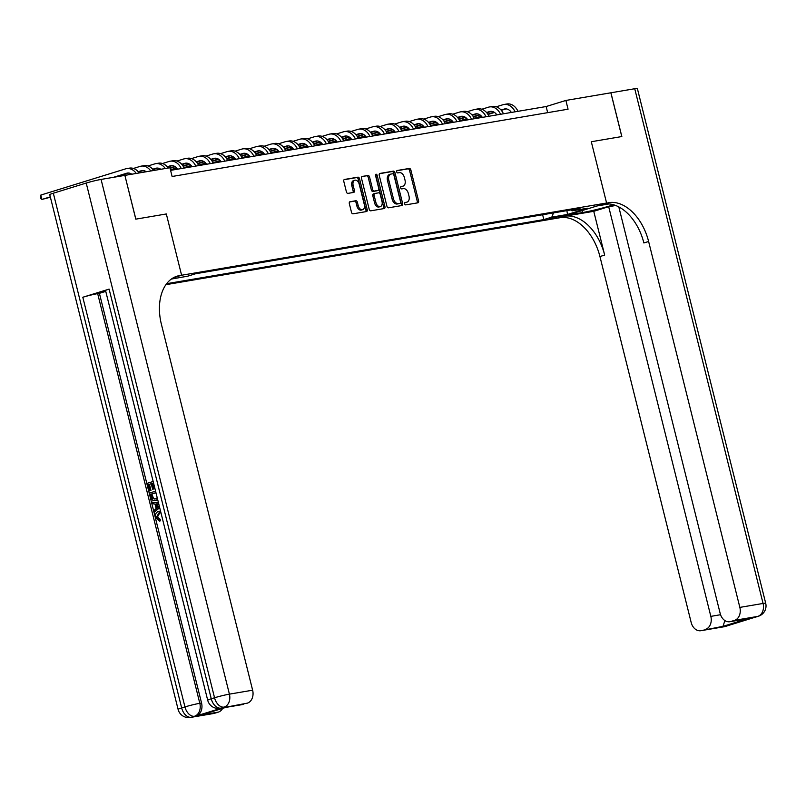 <?xml version="1.0" encoding="UTF-8"?>
<svg xmlns="http://www.w3.org/2000/svg" width="806" height="806" viewBox="0 0 806 806"><rect width="100%" height="100%" fill="white"/><g stroke="black" fill="none" stroke-linecap="round" stroke-linejoin="round"><path stroke-width="1.21" d="M404.652 203.807A1.239 0.806 72.8 0 0 405.75 204.875L417.861 202.82A1.773 1.149 72.8 0 0 417.951 202.79A1.773 1.149 72.8 0 0 418.576 200.906L410.859 169.975A1.773 1.149 72.8 0 0 409.287 168.444L397.177 170.499A1.239 0.806 72.8 0 0 397.781 172.907L399.353 172.645A5.682 3.677 72.8 0 1 404.37 177.522L405.005 180.101A5.682 3.677 72.8 0 1 403.04 186.146A5.682 3.677 72.8 0 1 402.728 186.216L401.166 186.488A1.239 0.806 72.8 0 0 401.761 188.896L403.332 188.624A5.682 3.677 72.8 0 1 408.35 193.5L408.995 196.08A5.682 3.677 72.8 0 1 407.02 202.125A5.682 3.677 72.8 0 1 406.718 202.205L405.146 202.467A1.239 0.806 72.8 0 0 404.652 203.807M350.046 201.712A1.773 1.149 72.8 0 0 349.945 201.732A1.773 1.149 72.8 0 0 349.33 203.626L351.497 212.3A1.773 1.149 72.8 0 0 353.068 213.822L366.518 211.545A1.773 1.149 72.8 0 0 366.609 211.515A1.773 1.149 72.8 0 0 367.224 209.631L359.516 178.7A1.773 1.149 72.8 0 0 357.945 177.169L344.494 179.456A1.773 1.149 72.8 0 0 344.404 179.476A1.773 1.149 72.8 0 0 343.789 181.37L346.399 191.848A1.773 1.149 72.8 0 0 347.97 193.38L353.723 192.402A1.773 1.149 72.8 0 0 353.814 192.372A1.773 1.149 72.8 0 0 354.439 190.488L353.139 185.289A4.745 3.073 72.8 0 1 354.781 180.232A4.745 3.073 72.8 0 1 359.234 184.252L364.312 204.613A4.745 3.073 72.8 0 1 362.67 209.671A4.745 3.073 72.8 0 1 358.217 205.651L357.37 202.256A1.773 1.149 72.8 0 0 355.799 200.734L349.854 201.772M124.94 175.376L169.925 167.729L172.111 176.484L568.059 109.193L565.883 100.438L610.867 92.791L621.789 136.557L591.302 141.735L606.586 203.011L181.602 275.239L166.328 213.963L135.851 219.141L124.88 175.396L135.791 219.151L166.328 213.963L181.602 275.239L179.516 275.592A45.207 29.298 72.8 0 0 177.078 276.176A45.207 29.298 72.8 0 0 161.401 324.294L252.631 690.198A10.851 8.231 80.4 0 1 247.351 703.144L222.587 707.809A10.851 8.231 80.4 0 1 221.781 708L220.038 708.293A10.851 8.231 -99.6 0 0 220.844 708.111A10.851 7.032 72.8 0 1 211.253 698.782L214.547 697.764L86.212 183.053A10.851 0.705 -14 0 1 101.072 179.426L124.88 175.386M386.94 206.276A1.773 1.149 72.8 0 0 388.512 207.807L401.962 205.52A1.773 1.149 72.8 0 0 402.053 205.49A1.773 1.149 72.8 0 0 402.668 203.606L394.96 172.675A1.773 1.149 72.8 0 0 393.388 171.144L379.938 173.431A1.773 1.149 72.8 0 0 379.848 173.461A1.773 1.149 72.8 0 0 379.233 175.345L386.94 206.276M384.24 208.532L370.79 210.819A1.773 1.149 72.8 0 1 369.219 209.288L361.511 178.358A1.773 1.149 72.8 0 1 362.126 176.464A1.773 1.149 72.8 0 1 362.216 176.443L367.979 175.466A1.773 1.149 72.8 0 1 369.541 176.988L372.674 189.541A1.773 1.149 72.8 0 0 374.236 191.062L378.054 190.418A1.773 1.149 72.8 0 0 378.155 190.387A1.773 1.149 72.8 0 0 378.77 188.503L375.515 175.436A1.239 0.806 72.8 0 1 377.107 175.174L384.946 206.618A1.773 1.149 72.8 0 1 384.331 208.502A1.773 1.149 72.8 0 1 384.24 208.532M561.47 215.847L549.4 218.9L561.47 215.847M173.3 277.808L181.602 275.239L173.3 277.808M165.915 284.679L559.999 217.711A45.207 29.298 -107.2 0 1 599.936 256.54L691.165 622.444A10.851 8.231 -99.6 0 0 700.877 630.705A10.851 8.231 -99.6 0 0 701.683 630.514L724.906 626.564L757.791 616.399L734.568 620.338L730.689 621.537L748.109 618.585L722.982 626.353L724.836 620.741M734.568 620.338A10.851 8.231 -99.6 0 0 739.848 607.392L763.07 603.452L634.735 88.731L610.928 92.781L621.839 136.546L591.302 141.735L606.586 203.011L557.903 218.063L567.444 215.111L582.537 212.552A20.341 1.32 166 0 0 613.477 204.754M570.87 209.953L572.058 210.86L580.018 208.401L195.677 273.718L187.717 276.176L171.356 279.057M572.058 210.86L587.735 208.2L567.474 214.456L551.798 217.126L553.52 212.905M542.629 214.749L543.838 219.585L551.798 217.126M543.838 219.585L166.641 283.692M565.883 100.438L546.146 106.533L170.59 170.368M547.667 112.659L546.146 106.533M566.92 210.628L567.474 214.456M404.783 202.709L405.398 202.608A5.682 3.677 72.8 0 0 405.71 202.538A5.682 3.677 72.8 0 0 406.002 202.427M402.023 186.438A5.682 3.677 72.8 0 1 401.72 186.549A5.682 3.677 72.8 0 1 401.418 186.629L400.794 186.73M417.004 202.961A1.773 1.149 72.8 0 0 417.256 201.309L409.539 170.378A1.773 1.149 72.8 0 0 407.977 168.857L396.814 170.751M401.106 205.661A1.773 1.149 72.8 0 0 401.358 204.009L393.64 173.078A1.773 1.149 72.8 0 0 392.079 171.557L379.485 173.693M400.108 203.324A1.239 0.806 72.8 0 0 400.602 201.984L393.832 174.831A1.239 0.806 72.8 0 0 392.734 173.764L391.081 174.046A5.682 3.677 72.8 0 0 390.779 174.116A5.682 3.677 72.8 0 0 388.804 180.171L393.439 198.729A5.682 3.677 72.8 0 0 398.456 203.606L400.108 203.324L398.789 203.727A1.239 0.806 72.8 0 0 398.92 203.686M389.772 174.459A5.682 3.677 72.8 0 0 389.459 174.529A5.682 3.677 72.8 0 0 387.495 180.574L388.804 180.171M398.789 203.727L397.136 204.009A5.682 3.677 72.8 0 1 392.119 199.132L387.495 180.574M361.763 176.705L367.979 175.466M376.926 190.76A1.773 1.149 72.8 0 1 376.835 190.8A1.773 1.149 72.8 0 1 376.745 190.821L372.926 191.465A1.773 1.149 72.8 0 1 371.354 189.944L368.231 177.401A1.773 1.149 72.8 0 0 366.659 175.869M383.384 208.673A1.773 1.149 72.8 0 0 383.636 207.021L375.798 175.577A1.239 0.806 72.8 0 0 375.465 174.892M375.918 202.558A4.745 3.073 72.8 0 0 380.372 206.568A4.745 3.073 72.8 0 0 382.014 201.52L380.231 194.347A1.773 1.149 72.8 0 0 378.659 192.815L374.84 193.47A1.773 1.149 72.8 0 0 374.74 193.49A1.773 1.149 72.8 0 0 374.125 195.384L375.918 202.558L374.599 202.961A4.745 3.073 72.8 0 0 379.052 206.981L380.372 206.568M374.649 193.521L373.521 193.873A1.773 1.149 72.8 0 0 373.43 193.893A1.773 1.149 72.8 0 0 372.815 195.787L374.125 195.384M374.599 202.961L372.815 195.787M362.67 209.671L361.35 210.074A4.745 3.073 72.8 0 1 356.897 206.054L356.05 202.669A1.773 1.149 72.8 0 0 354.489 201.137L349.582 201.974M354.781 180.232L353.471 180.645A4.745 3.073 72.8 0 0 351.819 185.692L353.139 185.289M352.867 192.543A1.773 1.149 72.8 0 0 353.119 190.891L351.819 185.692M365.662 211.686A1.773 1.149 72.8 0 0 365.914 210.034L358.196 179.103A1.773 1.149 72.8 0 0 356.635 177.582L344.041 179.718M511.377 112.447A9.037 6.861 -99.6 0 0 504.727 108.941A9.037 6.861 -99.6 0 0 504.062 109.102L501.05 110.029M494.088 112.185L487.781 114.13M481.363 116.114L474.24 118.321M506.057 108.881L501.322 110.351M494.511 112.457L487.993 114.472M481.645 116.427L474.412 118.673M496.315 106.775L502.964 104.72A13.561 10.287 80.4 0 1 503.972 104.478A13.561 10.287 80.4 0 1 515.074 111.822M503.972 104.478L506.873 103.984A13.561 10.287 80.4 0 1 517.976 111.329M496.859 114.915A9.037 6.861 -99.6 0 0 490.209 111.409A9.037 6.861 -99.6 0 0 489.544 111.56L486.532 112.497M479.57 114.654L473.263 116.598M466.855 118.583L459.722 120.779M491.549 111.349L486.804 112.81M479.993 114.915L473.475 116.941M467.127 118.895L459.894 121.132M481.797 109.243L488.456 107.188A13.561 10.287 80.4 0 1 489.454 106.946A13.561 10.287 80.4 0 1 500.556 114.281M489.454 106.946L492.355 106.452A13.561 10.287 80.4 0 1 503.458 113.797M482.341 117.384A9.037 6.861 -99.6 0 0 475.701 113.868A9.037 6.861 -99.6 0 0 475.036 114.029L472.024 114.966M465.052 117.112L458.745 119.066M452.337 121.051L445.214 123.247M477.031 113.817L472.296 115.278M465.485 117.384L458.967 119.399M452.619 121.363L445.375 123.6M467.289 111.712L473.938 109.656A13.561 10.287 80.4 0 1 474.946 109.415A13.561 10.287 80.4 0 1 486.048 116.749M474.946 109.415L477.847 108.921A13.561 10.287 80.4 0 1 488.95 116.255M467.833 119.852A9.037 6.861 -99.6 0 0 461.183 116.336A9.037 6.861 -99.6 0 0 460.518 116.497L457.506 117.424M450.544 119.58L444.237 121.535M437.819 123.509L430.696 125.716M462.513 116.286L457.778 117.747M450.967 119.852L444.449 121.867M438.101 123.832L430.867 126.068M452.771 114.18L459.43 112.125A13.561 10.287 80.4 0 1 460.428 111.883A13.561 10.287 80.4 0 1 471.53 119.217M460.428 111.883L463.329 111.389A13.561 10.287 80.4 0 1 474.432 118.724M453.315 122.311A9.037 6.861 -99.6 0 0 446.675 118.804A9.037 6.861 -99.6 0 0 446 118.966L442.988 119.893M436.026 122.049L429.719 123.993M423.311 125.978L416.178 128.184M448.005 118.754L443.26 120.215M436.459 122.321L429.941 124.336M423.583 126.3L416.349 128.537M438.252 116.648L444.912 114.583A13.561 10.287 80.4 0 1 445.909 114.351A13.561 10.287 80.4 0 1 457.012 121.686M445.909 114.351L448.821 113.858A13.561 10.287 80.4 0 1 459.914 121.192M593.76 211.313L564.734 216.24A45.207 29.298 -107.2 0 1 604.671 255.079L593.76 211.313L608.691 206.699L615.713 205.5M609.044 203.928L597.045 205.963L608.671 202.659A45.207 29.298 -107.2 0 1 648.618 241.498L739.848 607.392M722.982 626.353L701.683 630.514M705.562 629.315A10.851 8.231 -99.6 0 0 710.832 616.368L720.544 614.716M608.691 206.699L710.832 616.368M634.735 88.731A10.851 0.705 -14 0 1 637.365 88.549L765.7 603.261A10.851 0.705 166 0 0 763.07 603.452A10.851 8.231 80.4 0 1 757.791 616.399A10.851 7.032 -107.2 0 0 758.375 616.258A10.851 10.851 0 0 0 765.7 603.261M618.807 206.91L720.181 613.477A10.851 8.231 -99.6 0 0 729.883 621.728A10.851 8.231 -99.6 0 0 730.689 621.537M608.671 202.659L603.936 204.12A45.207 29.298 -107.2 0 1 643.873 242.959L648.618 241.498M729.883 621.728L748.109 618.585M159.89 512.737L157.462 516.989L160.172 519.316L160.283 520.878L159.346 521.039L155.649 517.563C155.064 514.268 156.021 512.223 158.55 511.427L160.596 511.316M159.155 511.276L160.535 511.075M159.548 507.105L154.399 512.082L154.006 510.51L156.132 508.566L155.014 504.082L152.294 503.639L151.901 502.067L158.53 503.015M159.699 507.699L154.399 512.082M151.266 483.781L149.432 484.346L150.974 490.542L149.13 490.985L147.216 483.308L153.16 481.474M153.553 483.066L154.45 488.738L153.543 489.02L152.606 489.182L151.236 483.66L149.432 484.346M109.112 289.112L211.253 698.782A10.851 0.705 166 0 0 207.696 700.223L105.556 290.553A10.851 0.705 -14 0 1 109.112 289.112L82.806 297.253A10.851 0.705 -14 0 1 97.667 293.626L99.41 293.334L201.55 703.003A10.851 8.231 80.4 0 1 196.271 715.95L222.587 707.809M99.41 293.334L105.757 291.369M157.724 499.791L155.78 500.385C153.261 501.181 151.518 499.972 150.581 496.758L149.634 493L155.568 491.166M226.053 707.305L200.926 715.073L226.053 707.305L247.351 703.144M243.472 704.343A10.851 8.231 80.4 0 1 242.677 704.535L225.811 707.396M53.327 193.218L181.662 707.94A10.851 0.705 166 0 0 178.096 709.381L49.76 194.659A10.851 0.705 -14 0 1 53.327 193.218L86.212 183.053M222.658 708.373A10.851 8.231 80.4 0 1 218.345 712.111L200.926 715.073M196.271 715.95L191.244 717.259L214.467 713.31L218.345 712.111M214.467 713.31A10.851 8.231 80.4 0 1 213.661 713.501L190.438 717.451A10.851 8.231 -99.6 0 0 191.244 717.259A10.851 7.032 72.8 0 1 181.662 707.94L184.947 706.922L82.806 297.253M179.516 275.592L174.781 277.062A45.207 29.298 72.8 0 0 174.751 277.062M148.506 484.507L150.047 490.703L150.974 490.542M150.047 490.703L149.13 490.985M153.523 482.955L152.143 483.378L153.523 488.899L154.45 488.738M153.523 488.899L152.606 489.182M152.143 483.378L153.069 483.217M157.613 499.337L155.78 500.385L156.707 500.224M155.941 492.647L150.924 494.199L151.457 496.365L152.636 498.672L155.427 498.904L157.22 497.776M154.752 499.065L155.427 498.904M155.971 492.768L151.85 494.038L153.563 498.511L155.215 498.954M150.924 494.199L151.85 494.038M151.457 496.365L152.384 496.204M152.636 498.672L153.563 498.511M151.901 502.067L158.611 503.367M158.963 504.778L156.042 504.244L156.938 507.83L159.215 505.755M157.049 504.415L157.724 507.115M160.978 512.868L158.923 512.908L156.525 517.14L157.462 516.989M156.525 517.14L159.245 519.477L160.172 519.316M158.923 512.908L159.85 512.747M162.671 519.618L162.258 517.996M159.245 519.477L159.346 521.039M438.807 124.779A9.037 6.861 -99.6 0 0 432.157 121.273A9.037 6.861 -99.6 0 0 431.492 121.434L428.48 122.361M421.508 124.517L415.211 126.461M408.793 128.446L401.67 130.653M433.487 121.212L428.752 122.683M421.941 124.789L415.422 126.804M409.075 128.769L401.831 131.005M423.744 119.117L430.394 117.051A13.561 10.287 80.4 0 1 431.401 116.82A13.561 10.287 80.4 0 1 442.504 124.154M431.401 116.82L434.303 116.326A13.561 10.287 80.4 0 1 445.406 123.661M424.288 127.247A9.037 6.861 -99.6 0 0 417.639 123.741A9.037 6.861 -99.6 0 0 416.974 123.892L413.962 124.829M407 126.985L400.693 128.93M394.285 130.915L387.152 133.121M418.969 123.681L414.234 125.152M407.423 127.257L400.904 129.272M394.557 131.227L387.323 133.474M409.226 121.575L415.886 119.52A13.561 10.287 80.4 0 1 416.883 119.278A13.561 10.287 80.4 0 1 427.986 126.623M416.883 119.278L419.785 118.784A13.561 10.287 80.4 0 1 430.888 126.129M409.77 129.716A9.037 6.861 -99.6 0 0 403.131 126.21A9.037 6.861 -99.6 0 0 402.456 126.361L399.444 127.298M392.482 129.454L386.175 131.398M379.767 133.383L372.644 135.579M404.461 126.149L399.726 127.61M392.915 129.716L386.396 131.741M380.049 133.695L372.805 135.932M394.708 124.043L401.368 121.988A13.561 10.287 80.4 0 1 402.375 121.746A13.561 10.287 80.4 0 1 413.468 129.081M402.375 121.746L405.277 121.253A13.561 10.287 80.4 0 1 416.38 128.587M395.262 132.184A9.037 6.861 -99.6 0 0 388.613 128.668A9.037 6.861 -99.6 0 0 387.948 128.829L384.936 129.766M377.974 131.912L371.667 133.867M365.249 135.851L358.126 138.048M389.943 128.617L385.208 130.078M378.397 132.184L371.878 134.199M365.531 136.164L358.297 138.4M380.2 126.512L386.86 124.456A13.561 10.287 80.4 0 1 387.857 124.215A13.561 10.287 80.4 0 1 398.96 131.549M387.857 124.215L390.759 123.721A13.561 10.287 80.4 0 1 401.862 131.056M380.744 134.652A9.037 6.861 -99.6 0 0 374.095 131.136A9.037 6.861 -99.6 0 0 373.43 131.297L370.417 132.224M363.456 134.38L357.149 136.335M350.741 138.31L343.608 140.516M375.435 131.086L370.689 132.547M363.879 134.652L357.36 136.667M351.013 138.632L343.779 140.869M365.682 128.98L372.342 126.925A13.561 10.287 80.4 0 1 373.339 126.683A13.561 10.287 80.4 0 1 384.442 134.018M373.339 126.683L376.241 126.189A13.561 10.287 80.4 0 1 387.343 133.524M366.226 137.111A9.037 6.861 -99.6 0 0 359.587 133.605A9.037 6.861 -99.6 0 0 358.922 133.766L355.909 134.693M348.938 136.849L342.631 138.793M336.223 140.778L329.1 142.984M360.917 133.554L356.181 135.015M349.371 137.121L342.852 139.136M336.505 141.1L329.261 143.337M351.174 131.449L357.824 129.383A13.561 10.287 80.4 0 1 358.831 129.151A13.561 10.287 80.4 0 1 369.934 136.486M358.831 129.151L361.733 128.658A13.561 10.287 80.4 0 1 372.835 135.992M351.718 139.579A9.037 6.861 -99.6 0 0 345.069 136.073A9.037 6.861 -99.6 0 0 344.404 136.234L341.391 137.161M334.43 139.317L328.123 141.262M321.705 143.246L314.582 145.453M346.399 136.013L341.663 137.483M334.853 139.589L328.334 141.604M321.987 143.569L314.753 145.805M336.656 133.917L343.316 131.852A13.561 10.287 80.4 0 1 344.313 131.62A13.561 10.287 80.4 0 1 355.416 138.954M344.313 131.62L347.215 131.126A13.561 10.287 80.4 0 1 358.317 138.461M337.2 142.047A9.037 6.861 -99.6 0 0 330.561 138.541A9.037 6.861 -99.6 0 0 329.886 138.692L326.873 139.629M319.911 141.785L313.605 143.73M307.197 145.715L300.064 147.921M331.891 138.481L327.155 139.952M320.345 142.058L313.826 144.073M307.479 146.027L300.235 148.274M322.138 136.375L328.798 134.32A13.561 10.287 80.4 0 1 329.795 134.078A13.561 10.287 80.4 0 1 340.898 141.423M329.795 134.078L332.707 133.584A13.561 10.287 80.4 0 1 343.799 140.929M322.692 144.516A9.037 6.861 -99.6 0 0 316.043 141.01A9.037 6.861 -99.6 0 0 315.378 141.161L312.365 142.098M305.393 144.244L299.097 146.198M292.679 148.183L285.556 150.379M317.373 140.949L312.637 142.41M305.827 144.516L299.308 146.531M292.961 148.495L285.717 150.732M307.63 138.844L314.28 136.788A13.561 10.287 80.4 0 1 315.287 136.546A13.561 10.287 80.4 0 1 326.39 143.881M315.287 136.546L318.189 136.053A13.561 10.287 80.4 0 1 329.291 143.387M308.174 146.984A9.037 6.861 -99.6 0 0 301.525 143.468A9.037 6.861 -99.6 0 0 300.86 143.629L297.847 144.566M290.885 146.712L284.578 148.667M278.171 150.651L271.038 152.848M302.855 143.418L298.119 144.879M291.309 146.984L284.79 148.999M278.443 150.964L271.209 153.2M293.112 141.312L299.772 139.257A13.561 10.287 80.4 0 1 300.769 139.015A13.561 10.287 80.4 0 1 311.872 146.349M300.769 139.015L303.671 138.521A13.561 10.287 80.4 0 1 314.773 145.856M293.656 149.453A9.037 6.861 -99.6 0 0 287.017 145.936A9.037 6.861 -99.6 0 0 286.342 146.098L283.329 147.024M276.367 149.181L270.06 151.135M263.653 153.11L256.53 155.316M288.346 145.886L283.611 147.347M276.801 149.453L270.282 151.468M263.935 153.432L256.691 155.669M278.594 143.78L285.253 141.725A13.561 10.287 80.4 0 1 286.261 141.483A13.561 10.287 80.4 0 1 297.354 148.818M286.261 141.483L289.163 140.99A13.561 10.287 80.4 0 1 300.265 148.324M279.148 151.911A9.037 6.861 -99.6 0 0 272.499 148.405A9.037 6.861 -99.6 0 0 271.834 148.566L268.821 149.493M261.859 151.649L255.552 153.593M249.135 155.578L242.012 157.785M273.828 148.354L269.093 149.815M262.282 151.921L255.764 153.936M249.417 155.901L242.183 158.137M264.086 146.249L270.745 144.183A13.561 10.287 80.4 0 1 271.743 143.952A13.561 10.287 80.4 0 1 282.846 151.286M271.743 143.952L274.645 143.458A13.561 10.287 80.4 0 1 285.747 150.793M264.63 154.379A9.037 6.861 -99.6 0 0 257.991 150.873A9.037 6.861 -99.6 0 0 257.316 151.034L254.303 151.961M247.341 154.117L241.034 156.062M234.627 158.047L227.494 160.253M259.32 150.813L254.575 152.284M247.764 154.389L241.246 156.404M234.899 158.369L227.665 160.606M249.568 148.707L256.227 146.652A13.561 10.287 80.4 0 1 257.225 146.42A13.561 10.287 80.4 0 1 268.327 153.755M257.225 146.42L260.126 145.926A13.561 10.287 80.4 0 1 271.229 153.261M250.122 156.848A9.037 6.861 -99.6 0 0 243.472 153.341A9.037 6.861 -99.6 0 0 242.808 153.493L239.795 154.43M232.823 156.586L226.526 158.53M220.109 160.515L212.986 162.721M244.802 153.281L240.067 154.752M233.256 156.858L226.738 158.873M220.391 160.827L213.147 163.074M235.06 151.175L241.709 149.12A13.561 10.287 80.4 0 1 242.717 148.878A13.561 10.287 80.4 0 1 253.819 156.223M242.717 148.878L245.618 148.385A13.561 10.287 80.4 0 1 256.721 155.729M235.604 159.316A9.037 6.861 -99.6 0 0 228.954 155.81A9.037 6.861 -99.6 0 0 228.289 155.961L225.277 156.898M218.315 159.044L212.008 160.999M205.59 162.983L198.467 165.18M230.284 155.749L225.549 157.21M218.738 159.316L212.22 161.331M205.873 163.296L198.639 165.532M220.542 153.644L227.201 151.588A13.561 10.287 80.4 0 1 228.199 151.347A13.561 10.287 80.4 0 1 239.301 158.681M228.199 151.347L231.1 150.853A13.561 10.287 80.4 0 1 242.203 158.188M221.086 161.784A9.037 6.861 -99.6 0 0 214.446 158.268A9.037 6.861 -99.6 0 0 213.771 158.429L210.759 159.366M203.797 161.512L197.49 163.467M191.082 165.452L183.959 167.648M215.776 158.218L211.041 159.679M204.23 161.784L197.712 163.799M191.365 165.764L184.121 168.001M206.024 156.112L212.683 154.057A13.561 10.287 80.4 0 1 213.681 153.815A13.561 10.287 80.4 0 1 224.783 161.15M213.681 153.815L216.592 153.321A13.561 10.287 80.4 0 1 227.695 160.656M206.578 164.253A9.037 6.861 -99.6 0 0 199.928 160.737A9.037 6.861 -99.6 0 0 199.263 160.898L196.251 161.825M189.279 163.981L182.982 165.935M176.564 167.91L170.449 169.804M201.258 160.686L196.523 162.147M189.712 164.253L183.194 166.268M176.846 168.232L170.54 170.177M191.516 158.581L198.165 156.525A13.561 10.287 80.4 0 1 199.173 156.283A13.561 10.287 80.4 0 1 210.275 163.618M199.173 156.283L202.074 155.79A13.561 10.287 80.4 0 1 213.177 163.124M192.06 166.711A9.037 6.861 -99.6 0 0 185.41 163.205A9.037 6.861 -99.6 0 0 184.745 163.366L181.733 164.293M174.771 166.449L169.975 167.93M186.75 163.155L182.005 164.615M175.194 166.721L170.076 168.303M176.998 161.049L183.657 158.984A13.561 10.287 80.4 0 1 184.655 158.752A13.561 10.287 80.4 0 1 195.757 166.086M184.655 158.752L187.556 158.258A13.561 10.287 80.4 0 1 198.659 165.593M177.542 169.179A9.037 6.861 -99.6 0 0 170.902 165.673A9.037 6.861 -99.6 0 0 170.237 165.834L167.225 166.761M160.253 168.917L156.979 169.925M172.232 165.613L167.497 167.084M160.686 169.189L159.88 169.441M162.49 163.507L169.139 161.452A13.561 10.287 80.4 0 1 170.147 161.21A13.561 10.287 80.4 0 1 181.249 168.555M170.147 161.21L173.048 160.726A13.561 10.287 80.4 0 1 184.151 168.061M160.807 169.28A9.037 6.861 -99.6 0 0 156.384 168.142A9.037 6.861 -99.6 0 0 155.719 168.293L152.707 169.23M145.745 171.386L142.461 172.393M157.714 168.081L152.979 169.552M146.168 171.658L145.362 171.9M147.972 165.976L154.631 163.92A13.561 10.287 80.4 0 1 155.629 163.678A13.561 10.287 80.4 0 1 165.311 168.514M155.629 163.678L158.53 163.185A13.561 10.287 80.4 0 1 168.212 168.021M146.299 171.749A9.037 6.861 -99.6 0 0 141.876 170.6A9.037 6.861 -99.6 0 0 141.201 170.761L138.189 171.698M131.227 173.844L127.942 174.862M143.206 170.55L138.461 172.01M131.65 174.116L130.854 174.368M133.453 168.444L140.113 166.389A13.561 10.287 80.4 0 1 141.11 166.147A13.561 10.287 80.4 0 1 150.793 170.983M141.11 166.147L144.022 165.653A13.561 10.287 80.4 0 1 153.694 170.489M131.781 174.207A9.037 6.861 -99.6 0 0 127.358 173.068A9.037 6.861 -99.6 0 0 126.693 173.23L113.434 177.33M50.304 196.845L41.902 199.445L50.405 197.218M128.688 173.018L116.336 176.836M40.814 195.072L41.902 199.445L40.733 198.508L40.814 195.072L125.595 168.857A13.561 10.287 80.4 0 1 126.602 168.615A13.561 10.287 80.4 0 1 136.274 173.451M126.602 168.615L129.504 168.122A13.561 10.287 80.4 0 1 139.176 172.958M553.128 217.61L553.319 218.366M405.398 202.608L406.718 202.205M401.418 186.629L402.728 186.216M407.977 168.857L409.287 168.444M409.539 170.378L410.859 169.975M417.256 201.309L418.576 200.906M392.079 171.557L393.388 171.144M393.64 173.078L394.96 172.675M401.358 204.009L402.668 203.606M392.119 199.132L393.439 198.729M397.136 204.009L398.456 203.606M368.231 177.401L369.541 176.988M371.354 189.944L372.674 189.541M372.926 191.465L374.236 191.062M376.745 190.821L378.054 190.418M375.798 175.577L377.107 175.174M383.636 207.021L384.946 206.618M354.489 201.137L355.799 200.734M356.05 202.669L357.37 202.256M356.897 206.054L358.217 205.651M353.119 190.891L354.439 190.488M356.635 177.582L357.945 177.169M358.196 179.103L359.516 178.7M365.914 210.034L367.224 209.631M505.412 108.87L504.062 109.102M490.894 111.339L489.544 111.56M476.386 113.797L475.036 114.029M461.868 116.266L460.518 116.497M447.35 118.734L446 118.966M564.734 216.24L559.999 217.711M604.671 255.079L599.936 256.54M729.762 624.821A10.851 8.231 80.4 0 1 728.191 625.547A10.851 7.032 -107.2 0 0 728.775 625.406A10.851 10.851 0 0 0 731.002 624.438M724.1 626.756A10.851 10.851 0 0 0 725.491 626.423A10.851 7.032 72.8 0 1 724.906 626.564A10.851 8.231 80.4 0 1 724.1 626.756L700.877 630.705M753.701 617.608A10.851 10.851 0 0 0 755.091 617.275A10.851 7.032 72.8 0 1 754.507 617.416A10.851 8.231 80.4 0 1 753.701 617.608L752.371 617.829M582.053 210.598L582.537 212.552M101.072 179.426L229.408 694.147L252.631 690.198M97.667 293.626L199.807 703.295L201.55 703.003M229.408 694.147A10.851 0.705 166 0 0 214.547 697.764A10.851 7.032 -107.2 0 0 224.128 707.094A10.851 8.231 -99.6 0 0 229.408 694.147M199.807 703.295A10.851 0.705 166 0 0 184.947 706.922A10.851 7.032 -107.2 0 0 194.528 716.242A10.851 8.231 -99.6 0 0 199.807 703.295M432.842 121.202L431.492 121.434M418.324 123.671L416.974 123.892M403.816 126.139L402.456 126.361M389.298 128.597L387.948 128.829M374.78 131.066L373.43 131.297M360.272 133.534L358.922 133.766M345.754 136.002L344.404 136.234M331.236 138.471L329.886 138.692M316.728 140.939L315.378 141.161M302.21 143.397L300.86 143.629M287.702 145.866L286.342 146.098M273.184 148.334L271.834 148.566M258.666 150.803L257.316 151.034M244.158 153.271L242.808 153.493M229.639 155.739L228.289 155.961M215.121 158.198L213.771 158.429M200.613 160.666L199.263 160.898M186.095 163.134L184.745 163.366M171.587 165.603L170.237 165.834M157.069 168.071L155.719 168.293M142.551 170.54L141.201 170.761M128.043 172.998L126.693 173.23M405.71 202.538L407.02 202.125M401.72 186.549L403.04 186.146M398.859 203.716L400.179 203.303M389.459 174.529L390.779 174.116M376.835 190.8L378.155 190.387M373.43 193.893L374.74 193.49M728.775 625.406L725.491 626.423M758.375 616.258L755.091 617.275M207.696 700.223A10.851 10.851 0 0 0 220.038 708.293M178.096 709.381A10.851 10.851 0 0 0 190.438 717.451"/></g></svg>
